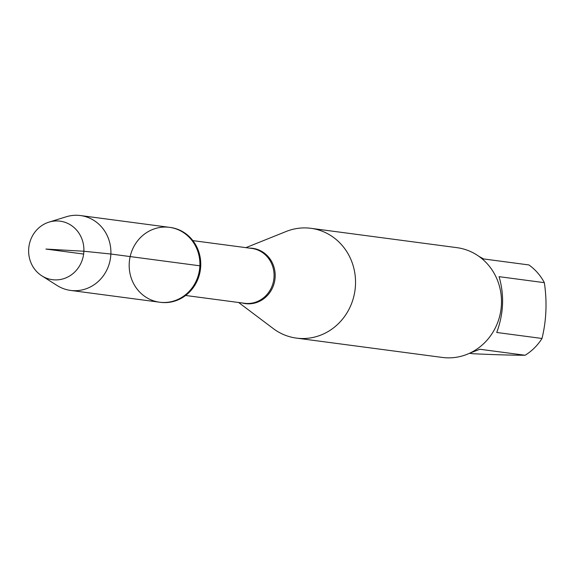 <?xml version="1.0" encoding="UTF-8"?>
<svg xmlns="http://www.w3.org/2000/svg" width="573" height="573" viewBox="0 0 573 573"><rect width="100%" height="100%" fill="white"/><g stroke="black" fill="none" stroke-linecap="round" stroke-linejoin="round"><path stroke-width="0.86" d="M200.729 265.922A37.754 35.318 -82.5 0 0 170.36 227.46L169.501 227.345A37.754 35.318 97.5 0 1 199.87 265.808A37.754 35.318 97.5 0 1 159.581 302.207A37.754 35.318 97.5 0 1 129.527 260.135A37.754 35.318 97.5 0 1 169.501 227.345A37.754 35.318 -82.5 0 1 199.554 269.417A37.754 35.318 -82.5 0 1 159.581 302.207L160.44 302.322A37.754 35.318 -82.5 0 0 200.729 265.922M245.903 247.651L286.156 231.485A55.373 51.799 97.5 0 1 310.953 228.319A55.373 51.799 97.5 0 1 355.031 290.017A55.373 51.799 97.5 0 1 296.413 338.106A55.373 51.799 97.5 0 1 273.285 328.587L238.633 302.501M296.413 338.106L442.37 357.445A55.373 51.799 -82.5 0 0 501.454 304.062A55.373 51.799 -82.5 0 0 456.917 247.658L310.953 228.319M478.913 256.353L483.633 258.946L528.908 264.941A53.16 49.729 97.5 0 1 544.35 282.668C547.186 301.749 546.406 320.357 542.008 338.471A53.16 49.729 97.5 0 1 525.119 355.253C511.302 355.224 493.869 354.716 472.832 353.727L469.531 353.29M544.35 282.668L499.076 276.666C504.441 295.066 503.66 313.667 496.734 332.476L542.008 338.471M525.119 355.253L479.845 349.258L469.316 353.355M41.85 275.849L57.107 285.504A37.754 35.318 -82.5 0 0 70.586 290.418A37.754 35.318 -82.5 0 0 110.553 257.628A37.754 35.318 -82.5 0 0 80.499 215.555A37.754 35.318 -82.5 0 0 66.21 216.787L48.97 222.138A29.51 27.604 97.5 0 1 83.873 251.239A29.51 27.604 97.5 0 1 41.85 275.849A29.51 27.604 97.5 0 1 28.65 249.627A29.51 27.604 97.5 0 1 48.97 222.138M83.629 254.054L45.919 249.062L83.873 251.239L110.868 254.018L199.87 265.808M249.427 248.116A27.891 26.093 97.5 0 1 275.169 276.738A27.891 26.093 97.5 0 1 242.164 302.967M185.595 295.475L244.535 303.282A27.669 25.878 -82.5 0 0 274.059 276.609A27.669 25.878 -82.5 0 0 251.805 248.431L192.857 240.617M70.586 290.418L159.581 302.207M80.499 215.555L169.501 227.345"/></g></svg>
